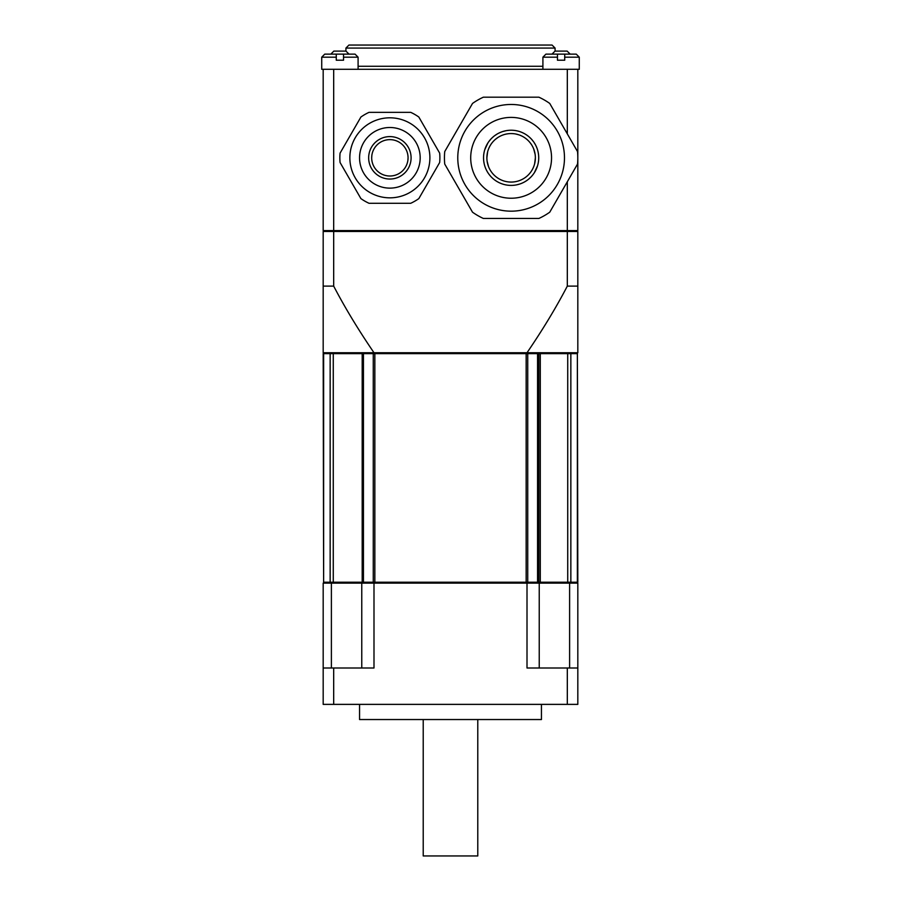 <?xml version="1.0" encoding="UTF-8"?>
<svg xmlns="http://www.w3.org/2000/svg" width="901" height="901" viewBox="0 0 901 901"><rect width="100%" height="100%" fill="white"/><g stroke="black" fill="none" stroke-linecap="round" stroke-linejoin="round"><path stroke-width="1.35" d="M564.476 157.821A53.35 53.35 0 0 1 511.126 211.172A53.35 53.35 0 0 1 457.776 157.821A53.35 53.35 0 0 1 511.126 104.471A53.35 53.35 0 0 1 564.476 157.821M444.734 164.072A66.685 66.685 0 0 1 444.734 151.571L472.518 103.446A66.685 66.685 0 0 1 483.341 97.195L538.911 97.195A66.685 66.685 0 0 1 549.745 103.446L577.53 151.571A66.685 66.685 0 0 1 577.53 164.072L549.745 212.197A66.685 66.685 0 0 1 538.911 218.447L483.341 218.447A66.685 66.685 0 0 1 472.518 212.197L444.734 164.072L472.518 212.197M472.518 103.446L444.734 151.571M538.911 97.195L483.341 97.195M577.53 151.571L549.745 103.446M549.745 212.197L577.53 164.072M483.341 218.447L538.911 218.447M567.315 181.754L567.315 230.577L577.823 230.577L577.823 69.298L567.315 69.298L567.315 133.889M567.315 230.577L333.685 230.577L333.685 69.298L323.177 69.298L323.177 230.577L333.685 230.577M567.315 69.298L333.685 69.298M358.091 69.298L358.091 57.18L355.062 54.139L324.754 54.139L321.725 57.18L321.725 69.298L323.177 69.298M324.754 54.139L321.725 57.18L336.276 57.18L336.276 60.209L343.54 60.209L343.54 57.18L358.091 57.18M336.276 54.139L336.276 57.18M330.813 54.139L333.843 51.109L345.973 51.109L349.002 54.139M343.54 54.139L343.54 57.18M542.909 69.298L542.909 57.18L557.46 57.18L557.46 60.209L564.724 60.209L564.724 57.18L579.275 57.18L579.275 69.298L577.823 69.298M542.909 57.18L545.938 54.139L557.46 54.139L557.46 57.18M551.998 54.139L555.027 51.109L567.157 51.109L570.187 54.139M557.46 54.139L576.246 54.139L579.275 57.18L576.246 54.139M564.724 54.139L564.724 57.18M358.091 66.269L542.909 66.269M555.084 51.109L555.084 48.08L345.916 48.08L345.916 51.109M345.916 48.08L348.946 45.05L552.054 45.05L555.084 48.08M324.09 231.478L324.09 230.577L324.09 231.478M334.034 231.478L334.034 230.577M373.656 230.577L373.656 231.478M374.163 230.577L374.163 231.478M526.837 230.577L526.837 231.478M527.344 230.577L527.344 231.478M566.966 231.478L566.966 230.577M576.91 231.478L576.91 230.577M577.214 230.577L577.214 231.478M323.786 230.577L323.786 231.478M567.315 231.478L577.823 231.478L577.823 286.113L567.315 286.113C556.187 307.455 542.751 329.665 527.006 352.741L373.994 352.741C358.26 329.687 344.824 307.478 333.685 286.113L333.685 231.478L567.315 231.478L567.315 286.113M373.994 352.741L323.177 352.741L323.177 231.478L333.685 231.478M577.823 286.113L577.823 352.741L527.006 352.741M323.177 286.113L333.685 286.113M323.628 353.642L323.628 582.215L323.177 353.642L331.816 353.642L331.816 352.741M323.786 353.642L323.786 352.741M362.191 583.127L362.191 582.215L323.628 582.215M362.191 352.741L362.191 353.642L331.816 353.642M331.816 583.127L331.816 582.215M569.612 583.127L577.823 583.127L577.823 704.379L323.177 704.379L323.177 583.127L569.612 583.127L569.612 668.001M539.237 583.127L539.237 668.001M527.006 583.127L527.006 668.001L567.315 668.001L567.315 704.379M333.685 704.379L333.685 668.001L323.177 668.001M373.994 583.127L373.994 668.001L333.685 668.001M577.823 668.001L567.315 668.001M331.388 583.127L331.388 668.001M361.763 583.127L361.763 668.001M541.445 704.379L541.445 719.539L359.555 719.539L359.555 704.379M477.778 719.539L477.778 855.95L423.222 855.95L423.222 719.539M323.786 583.127L323.786 582.215M577.214 583.127L577.214 582.215M569.184 583.127L569.184 582.215L577.823 582.215L577.372 353.642L577.372 582.215M538.809 583.127L538.809 582.215L540.296 582.215L540.296 353.642L567.731 353.642L567.731 582.215L540.296 582.215M567.731 582.215L569.184 582.215M540.296 353.642L527.738 353.642L527.738 582.215L538.809 582.215L538.809 352.741M526.837 583.127L526.837 582.215M374.163 583.127L374.163 582.215M527.738 353.642L362.191 353.642L362.191 582.215L527.738 582.215M374.163 353.642L374.163 352.741M526.837 353.642L526.837 352.741M567.731 353.642L569.184 353.642L569.184 352.741M577.372 353.642L569.184 353.642M577.214 353.642L577.214 352.741M340.071 162.507A50.017 50.017 0 0 1 340.071 153.125L360.907 117.04A50.017 50.017 0 0 1 369.038 112.343L410.71 112.343A50.017 50.017 0 0 1 418.83 117.04L439.665 153.125A50.017 50.017 0 0 1 439.665 162.507L418.83 198.603A50.017 50.017 0 0 1 410.71 203.288L369.038 203.288A50.017 50.017 0 0 1 360.907 198.603L340.071 162.507M429.89 157.821A40.016 40.016 0 0 0 389.874 117.806A40.016 40.016 0 0 0 349.858 157.821A40.016 40.016 0 0 0 389.874 197.837A40.016 40.016 0 0 0 429.89 157.821A40.016 40.016 0 0 1 389.874 197.837A40.016 40.016 0 0 1 349.858 157.821A40.016 40.016 0 0 1 389.874 117.806A40.016 40.016 0 0 1 429.89 157.821M368.655 157.821A21.219 21.219 0 0 0 389.874 179.04A21.219 21.219 0 0 0 411.093 157.821A21.219 21.219 0 0 0 389.874 136.603A21.219 21.219 0 0 0 368.655 157.821L368.7 159.207M368.836 160.592L369.061 161.943M370.176 165.728L370.671 166.854M371.212 167.924L371.764 168.87M371.786 168.915L372.395 169.85M373.037 170.728L374.399 172.35M375.143 173.093L376.731 174.479M377.598 175.121L379.49 176.326M380.537 176.878L381.652 177.384M384.085 178.229L385.391 178.556M389.502 179.04L390.876 179.017M393.557 178.713L394.841 178.443M396.091 178.105L397.228 177.722M397.285 177.7L398.433 177.238M399.537 176.709L401.598 175.504M402.567 174.828L404.346 173.33M405.168 172.519L405.946 171.674M405.957 171.663L406.689 170.762M407.376 169.805L407.995 168.859M408.018 168.814L408.615 167.766M409.155 166.685L409.64 165.547M409.718 165.334L410.056 164.354M410.417 163.126L410.676 162.022M410.71 161.853L410.912 160.547M411.093 157.821L411.047 156.425M410.912 155.051L410.687 153.699M409.561 149.915L409.065 148.778M408.536 147.719L407.984 146.762M407.962 146.717L407.353 145.782M406.711 144.903L405.337 143.293M404.605 142.549L403.851 141.851M403.828 141.84L403.017 141.153M402.15 140.511L400.247 139.306M399.211 138.765L398.096 138.258M395.652 137.403L394.356 137.076M390.246 136.603L388.872 136.625M386.18 136.918L384.896 137.189M383.657 137.526L382.52 137.909M382.463 137.932L381.314 138.405M380.211 138.923L378.15 140.128M377.181 140.815L375.402 142.302M374.568 143.113L373.059 144.881M372.361 145.827L371.753 146.773M371.719 146.818L371.133 147.865M370.593 148.958L370.108 150.095M370.029 150.309L369.68 151.278M369.331 152.506L369.072 153.62M369.038 153.778L368.824 155.096M408.018 156.605L407.894 155.389M407.702 154.206L407.522 153.429M407.421 153.057L407.083 151.942M406.227 149.859L405.72 148.902M404.594 147.133L403.963 146.322M402.601 144.824L401.857 144.137M400.247 142.876L399.368 142.302M397.454 141.288L396.429 140.849M395.336 140.466L394.638 140.263M394.21 140.151L393.039 139.903M390.64 139.644L389.423 139.632M387.036 139.858L385.876 140.072M383.668 140.725L382.621 141.142M380.661 142.133L379.738 142.718M378.037 144.002L377.249 144.723M375.807 146.289L375.154 147.133M373.994 148.958L373.487 149.926M372.631 152.01L372.304 153.114M371.843 155.411L371.685 157.821A18.189 18.189 0 0 1 389.874 139.632A18.189 18.189 0 0 1 408.063 157.821A18.189 18.189 0 0 1 389.874 176.01A18.189 18.189 0 0 1 371.685 157.821M371.719 159.038L371.843 160.243M372.045 161.425L372.226 162.214M372.316 162.574L372.654 163.7M373.521 165.773L374.016 166.741M375.154 168.51L375.785 169.32M377.147 170.807L377.891 171.494M379.501 172.755L380.38 173.33M382.283 174.344L383.319 174.783M384.4 175.166L385.099 175.368M385.538 175.481L386.698 175.729M389.108 175.988L390.324 175.999M392.712 175.785L393.872 175.56M396.08 174.918L397.127 174.501M399.087 173.499L399.999 172.924M401.711 171.629L402.499 170.908M403.941 169.354L404.594 168.51M405.754 166.685L406.261 165.705M407.106 163.622L407.443 162.529M407.905 160.22L408.063 157.821M483.544 157.821A27.582 27.582 0 0 0 511.126 185.403A27.582 27.582 0 0 0 538.719 157.821A27.582 27.582 0 0 0 511.126 130.228A27.582 27.582 0 0 0 483.544 157.821L483.6 159.533M483.758 161.234L484.017 162.901M485.346 167.62L485.932 169.05M486.574 170.39L487.204 171.539M487.261 171.652L487.993 172.846M488.759 173.961L490.392 176.01M491.27 176.968L492.171 177.857M492.183 177.869L493.14 178.736M494.153 179.569L495.19 180.335M495.223 180.358L496.361 181.112M497.566 181.833L498.85 182.52M499.233 182.712L500.201 183.151M501.654 183.725L503.175 184.232M508.096 185.234L509.797 185.369M513.187 185.324L514.843 185.155M516.464 184.885L519.55 184.086M521.015 183.567L522.4 182.993M522.422 182.982L523.774 182.34M525.069 181.619L526.308 180.853M526.319 180.842L527.502 180.02M528.628 179.141L530.745 177.215M531.725 176.168L532.626 175.098M532.649 175.076L533.516 173.927M534.338 172.733L537.503 165.908M537.92 164.376L538.212 163.025M538.257 162.799L538.505 161.178M538.719 157.821L538.663 156.11M538.505 154.409L538.246 152.731M536.917 148.012L536.32 146.593M535.678 145.241L535.059 144.104M534.991 143.98L534.259 142.797M533.493 141.671L531.86 139.621M530.982 138.675L530.092 137.785M530.07 137.763L529.112 136.896M528.099 136.074L527.062 135.308M527.029 135.274L525.902 134.519M524.697 133.798L523.413 133.123M523.019 132.92L522.051 132.492M520.609 131.906L519.089 131.4M513.401 130.33L512.455 130.262M509.065 130.307L507.409 130.487M505.799 130.758L502.713 131.546M501.249 132.064L499.864 132.638M499.841 132.65L498.49 133.303M497.183 134.012L494.762 135.612M493.624 136.501L492.554 137.425M492.543 137.436L491.507 138.427M490.538 139.464L488.736 141.705M487.925 142.91L484.761 149.724M484.333 151.255L484.04 152.607M483.995 152.832L483.747 154.454M535.329 156.278L535.183 154.747M535.149 154.454L533.707 148.969M533.155 147.663L532.536 146.435M531.883 145.264L531.162 144.16M530.419 143.113L529.619 142.121M527.885 140.286L526.95 139.441M524.923 137.876L523.83 137.155M521.442 135.871L520.147 135.308M518.796 134.812L515.913 134.046M514.415 133.787L513.266 133.663M512.883 133.63L511.351 133.573M509.82 133.607L509.144 133.652M508.299 133.731L506.812 133.956M505.371 134.26L504.774 134.418M503.963 134.654L502.6 135.116M501.294 135.646L500.539 135.995M500.032 136.254L498.827 136.918M497.679 137.639L495.527 139.261M494.525 140.139L493.579 141.085M492.689 142.076L491.856 143.09M491 144.295L490.324 145.354M489.66 146.548L489.04 147.798M488.5 149.093L488.027 150.444M487.621 151.841L486.878 157.821A24.248 24.248 0 0 1 511.126 133.562A24.248 24.248 0 0 1 535.374 157.821A24.248 24.248 0 0 1 511.126 182.07A24.248 24.248 0 0 1 486.878 157.821M486.923 159.364L487.069 160.896M487.103 161.166L488.545 166.674M489.108 167.969L489.716 169.208M490.381 170.368L491.09 171.472M492.937 173.859L493.478 174.456M494.367 175.346L495.302 176.191M497.329 177.767L498.433 178.477M500.821 179.772L502.105 180.335M504.875 181.247L506.339 181.597M506.677 181.653L507.849 181.844M509.369 182.002L510.912 182.07M511.227 182.07L512.444 182.036M513.953 181.901L515.44 181.687M516.273 181.518L516.892 181.371M518.3 180.988L519.652 180.515M522.22 179.378L523.425 178.713M525.688 177.215L526.736 176.382M527.727 175.492L528.673 174.557M530.407 172.519L531.196 171.427M531.928 170.289L532.604 169.084M533.752 166.539L534.237 165.187M534.631 163.791L535.374 157.821M551.547 157.821A40.421 40.421 0 0 1 511.126 198.231A40.421 40.421 0 0 1 470.705 157.821A40.421 40.421 0 0 1 511.126 117.4A40.421 40.421 0 0 1 551.547 157.821M333.269 353.642L333.269 582.215M330.149 353.642L330.149 582.215M363.441 353.642L363.441 582.215M570.851 353.642L570.851 582.215M537.559 353.642L537.559 582.215M373.262 353.642L373.262 582.215M374.839 353.642L374.839 582.215M526.161 353.642L526.161 582.215M359.555 157.821A30.319 30.319 0 0 1 389.874 127.503A30.319 30.319 0 0 1 420.181 157.821A30.319 30.319 0 0 1 389.874 188.129A30.319 30.319 0 0 1 359.555 157.821"/></g></svg>
